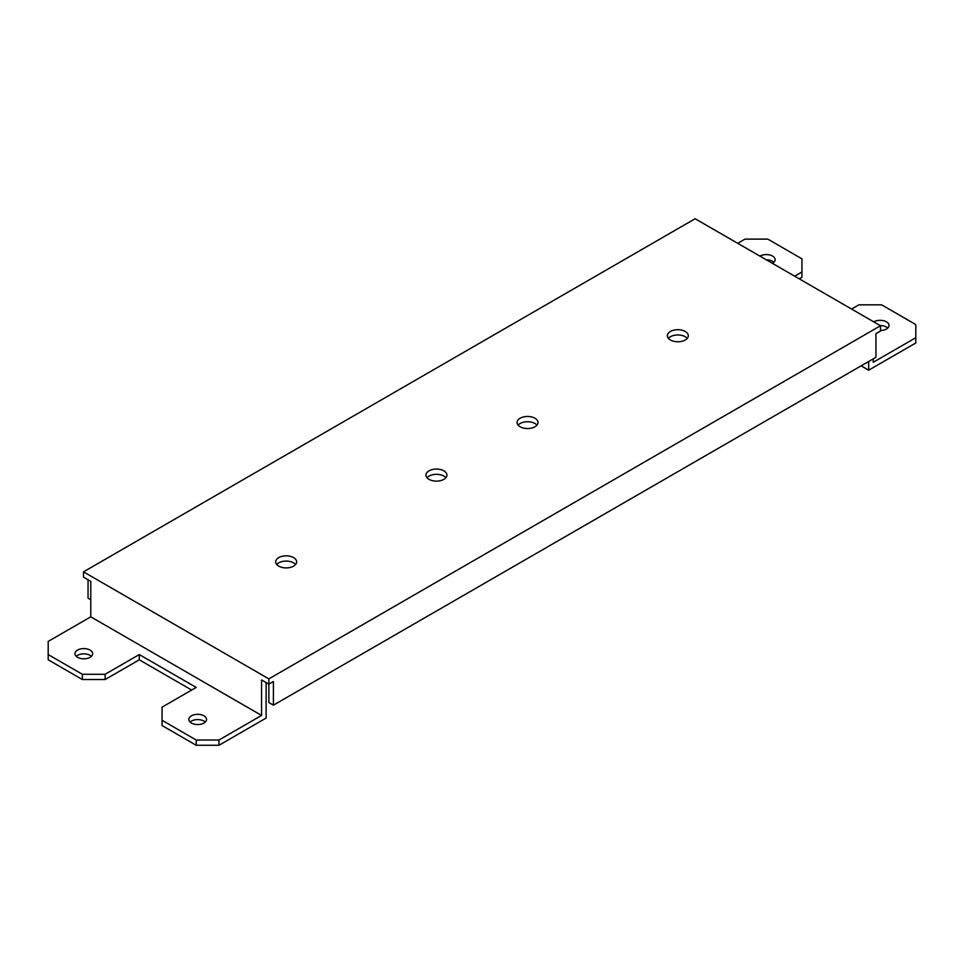 <?xml version="1.0" encoding="UTF-8"?>
<svg xmlns="http://www.w3.org/2000/svg" width="964" height="964" viewBox="0 0 964 964"><rect width="100%" height="100%" fill="white"/><g stroke="black" fill="none" stroke-linecap="round" stroke-linejoin="round"><path stroke-width="1.45" d="M273.415 705.166L268.86 702.539L268.86 684.139L261.569 679.933L261.569 715.433L90.785 616.827L90.785 581.328L83.494 577.123L83.494 571.857L268.86 678.873L268.86 684.139L273.415 681.512L273.415 705.166L875.951 357.295L875.951 333.64L880.506 331.001L880.506 325.748L695.14 218.732L83.494 571.857M445.874 477.722A10.471 6.037 0 0 0 443.862 476.083A10.471 6.037 0 0 0 427.028 477.722M687.26 338.364A10.471 6.037 0 0 0 685.235 336.725A10.471 6.037 0 0 0 668.414 338.364M536.972 425.136A10.471 6.037 0 0 0 534.948 423.497A10.471 6.037 0 0 0 518.126 425.136M295.587 564.494A10.471 6.037 0 0 0 293.562 562.856A10.471 6.037 0 0 0 276.74 564.494M278.765 566.145A10.471 6.037 180 0 1 275.692 561.867A10.471 6.037 180 0 1 282.163 556.288A10.471 6.037 180 0 1 293.562 557.59A10.471 6.037 180 0 1 296.635 561.867A10.471 6.037 180 0 1 290.164 567.447A10.471 6.037 180 0 1 278.765 566.145M268.86 678.873L880.506 325.748M443.862 470.83A10.471 6.037 180 0 1 446.922 475.095A10.471 6.037 180 0 1 440.464 480.675A10.471 6.037 180 0 1 429.052 479.373A10.471 6.037 180 0 1 425.992 475.095A10.471 6.037 180 0 1 432.45 469.516A10.471 6.037 180 0 1 443.862 470.83M685.235 331.471A10.471 6.037 180 0 1 688.308 335.737A10.471 6.037 180 0 1 681.837 341.316A10.471 6.037 180 0 1 670.438 340.015A10.471 6.037 180 0 1 667.365 335.737A10.471 6.037 180 0 1 673.836 330.158A10.471 6.037 180 0 1 685.235 331.471M534.948 418.231A10.471 6.037 180 0 1 538.008 422.509A10.471 6.037 180 0 1 531.55 428.088A10.471 6.037 180 0 1 520.138 426.787A10.471 6.037 180 0 1 517.078 422.509A10.471 6.037 180 0 1 523.536 416.93A10.471 6.037 180 0 1 534.948 418.231M88.049 579.75L88.049 598.15L90.785 599.729M868.66 361.512L868.66 370.188L915.8 342.967L915.8 337.713L873.215 362.295L873.215 358.873M794.649 276.186L801.94 271.981L801.94 258.834L767.79 239.108L745.015 239.108L737.725 243.314M868.66 370.188L861.153 365.85M915.8 337.713L915.8 324.567L881.638 304.841L858.876 304.841L851.586 309.046M759.933 256.135A8.857 5.109 180 0 1 772.562 256.062A8.857 5.109 180 0 1 775.164 259.678A8.857 5.109 180 0 1 772.453 263.365M873.794 321.868A8.857 5.109 180 0 1 886.422 321.807A8.857 5.109 180 0 1 889.013 325.422A8.857 5.109 180 0 1 880.506 330.532M887.76 328.049A8.857 5.109 0 0 0 886.422 327.061A8.857 5.109 0 0 0 880.192 325.567M799.204 278.813L801.94 277.234L801.94 271.981M773.899 262.316A8.857 5.109 0 0 0 772.562 261.328A8.857 5.109 0 0 0 766.332 259.834M90.785 616.827L48.2 641.409L48.2 654.556L82.362 674.282L105.124 674.282L139.286 654.556L196.21 687.428L162.06 707.142L162.06 720.289L196.21 740.015L218.985 740.015L261.569 715.433M90.098 650.085A8.857 5.109 180 0 1 92.689 653.7A8.857 5.109 180 0 1 87.23 658.424A8.857 5.109 180 0 1 77.578 657.315A8.857 5.109 180 0 1 74.987 653.7A8.857 5.109 180 0 1 80.446 648.977A8.857 5.109 180 0 1 90.098 650.085M203.958 715.818A8.857 5.109 180 0 1 206.549 719.433A8.857 5.109 180 0 1 201.09 724.157A8.857 5.109 180 0 1 191.438 723.048A8.857 5.109 180 0 1 188.836 719.433A8.857 5.109 180 0 1 194.306 714.71A8.857 5.109 180 0 1 203.958 715.818M205.296 722.072A8.857 5.109 0 0 0 203.958 721.084A8.857 5.109 0 0 0 190.101 722.072M266.124 682.56L266.124 718.06L218.985 745.268L196.21 745.268L162.06 725.555L162.06 720.289M48.2 654.556L48.2 659.81L82.362 679.536L105.124 679.536L139.286 659.81L191.667 690.055M91.435 656.327A8.857 5.109 0 0 0 90.098 655.339A8.857 5.109 0 0 0 76.24 656.327M218.985 740.015L218.985 745.268M196.21 740.015L196.21 745.268M139.286 654.556L139.286 659.81M105.124 674.282L105.124 679.536M82.362 674.282L82.362 679.536"/></g></svg>
